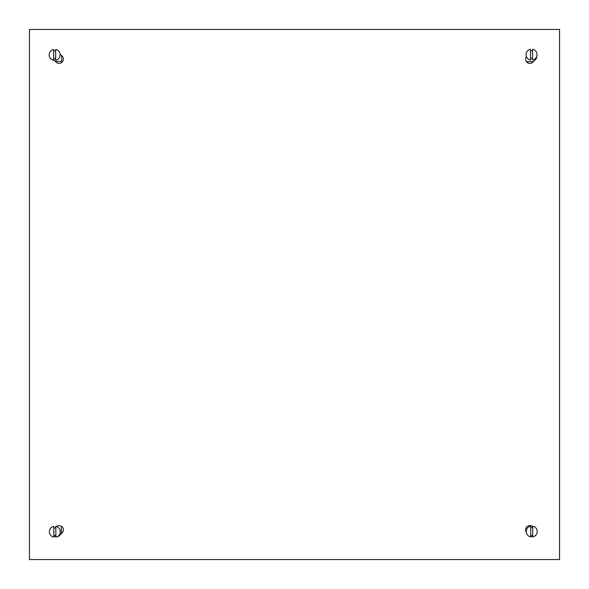 <?xml version="1.0" encoding="UTF-8"?>
<svg xmlns="http://www.w3.org/2000/svg" width="589" height="589" viewBox="0 0 589 589"><rect width="100%" height="100%" fill="white"/><g stroke="black" fill="none" stroke-linecap="round" stroke-linejoin="round"><path stroke-width="0.88" d="M61.44 533.59L61.44 526.308M55.41 61.44L61.639 61.44L61.639 55.609M526.448 61.639L533.391 61.639M55.852 535.445A3.858 3.858 0 0 1 53.82 535.445M53.82 526.338A5.485 5.485 0 0 0 53.82 537.116L53.82 526.338M55.852 537.116A5.485 5.485 0 0 0 55.852 526.338L55.852 537.116M53.82 528.002A3.858 3.858 0 0 1 55.852 528.002M55.653 58.561A3.858 3.858 0 0 1 53.621 58.561M53.621 49.447A5.485 5.485 0 0 0 53.621 60.225L53.621 49.447M55.653 60.225A5.485 5.485 0 0 0 55.653 49.447L55.653 60.225M53.621 51.118A3.858 3.858 0 0 1 55.653 51.118M532.537 58.355A3.858 3.858 0 0 1 530.505 58.355M530.505 49.248A5.485 5.485 0 0 0 530.505 60.026L530.505 49.248M532.537 60.026A5.485 5.485 0 0 0 532.537 49.248L532.537 60.026M530.505 50.912A3.858 3.858 0 0 1 532.537 50.912M532.743 535.246A3.858 3.858 0 0 1 530.711 535.246M530.711 526.132A5.485 5.485 0 0 0 530.711 536.91L530.711 526.132M532.743 536.91A5.485 5.485 0 0 0 532.743 526.132L532.743 536.91M530.711 527.796A3.858 3.858 0 0 1 532.743 527.796M57.17 536.689A4.263 4.263 0 0 0 59.548 535.489L62.132 532.905A4.263 4.263 0 0 0 60.998 526.058A4.263 4.263 0 0 0 56.515 526.507M53.621 59.651L56.095 62.132A4.263 4.263 0 0 0 63.376 59.114A4.263 4.263 0 0 0 62.132 56.095L60.056 54.026M526.419 56.632A4.263 4.263 0 0 0 527.133 62.368A4.263 4.263 0 0 0 532.905 62.132L535.489 59.548A4.263 4.263 0 0 0 536.734 56.345M559.55 29.45L29.45 29.45L29.45 559.55L559.55 559.55L559.55 29.45M55.852 527.118L55.094 527.877M53.82 535.769A4.263 4.263 0 0 0 55.852 536.682M532.743 526.713A4.263 4.263 0 0 0 526.279 532.161M530.711 536.358A4.263 4.263 0 0 0 532.743 536.726"/></g></svg>
